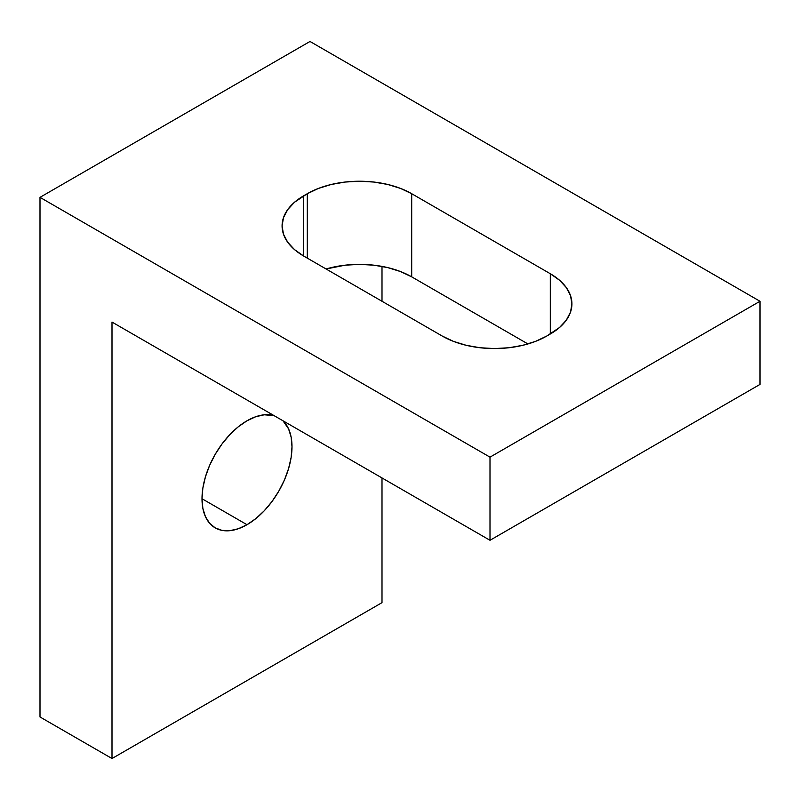 <?xml version="1.0" encoding="UTF-8"?>
<svg xmlns="http://www.w3.org/2000/svg" width="800" height="800" viewBox="0 0 800 800"><rect width="100%" height="100%" fill="white"/><g stroke="black" fill="none" stroke-linecap="round" stroke-linejoin="round"><path stroke-width="1.2" d="M247 524.71L202 498.73L202.86 508.36L205.43 516.63L209.58 523.22L215.18 527.86L222 530.38L229.78 530.69L238.22 528.78L247 524.71L255.78 518.64L264.22 510.81L272 501.52L278.82 491.12L284.42 480.01L288.57 468.63L291.14 457.4L292 446.77L291.14 437.13L288.57 428.86L282.99 420.78A63.64 36.74 -60 0 1 287.25 472.74A63.64 36.74 -60 0 1 247 524.71A63.64 36.74 -60 0 1 215.18 527.86A63.64 36.74 -60 0 1 205.43 476.86A63.64 36.74 -60 0 1 247 420.78A63.64 36.74 -60 0 1 274.01 415.59L264.22 414.8L255.78 416.71L247 420.78L238.22 426.85L229.78 434.68L222 443.98L215.18 454.37L209.58 465.48L205.43 476.86L202.86 488.09L202 498.73L247 524.71M760 384.41L490 540.29L490 457.15L760 301.27L760 384.41L490 540.29L112 322.06L490 540.29L490 457.15L40 197.35L310 41.47L760 301.27L490 457.15L40 197.35L40 716.97L112 758.53L382 602.65L112 758.53L112 322.06L112 758.53L40 716.97L40 197.35L310 41.47L760 301.27L760 384.41M411.7 193.71L400.51 188.41L387.75 184.47L373.9 182.05L359.5 181.23L345.1 182.05L331.25 184.47L318.49 188.41L307.3 193.71L294.52 202.25L287.7 209.62L283.5 217.61L282.08 225.93L283.5 234.24L287.7 242.24L294.52 249.61L303.7 256.06L442.3 336.08L453.49 341.38L466.25 345.32L480.1 347.75L494.5 348.57L508.9 347.75L522.75 345.32L535.51 341.38L546.7 336.08L559.48 327.55L566.3 320.18L570.5 312.18L571.92 303.87L570.5 295.55L566.3 287.56L559.48 280.19L550.3 273.73L411.7 193.71L550.3 273.73L550.3 334.01L546.7 336.08A73.82 42.62 180 0 1 442.3 336.08L303.7 256.06L303.7 195.79L307.3 193.71L307.3 258.14L307.3 193.71A73.82 42.62 180 0 1 411.7 193.71L411.7 276.85L527.92 343.95L411.7 276.85L411.7 193.71M382 266.39L382 301.27L382 266.39M382 477.94L382 602.65L382 477.94M326.08 268.98L345.1 265.19L359.5 264.37L373.9 265.19L387.75 267.61L400.51 271.55L411.7 276.85A73.82 42.62 0 0 0 326.08 268.98M303.7 256.06A73.82 42.62 180 0 1 282.08 225.93A73.82 42.62 180 0 1 303.7 195.79L303.7 256.06M550.3 273.73A73.82 42.62 180 0 1 571.92 303.87A73.82 42.62 180 0 1 550.3 334.01L550.3 273.73"/></g></svg>

